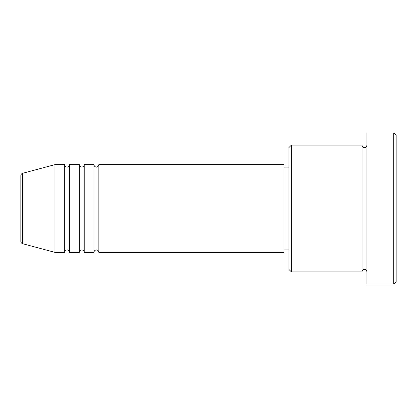 <?xml version="1.0" encoding="UTF-8"?>
<svg xmlns="http://www.w3.org/2000/svg" width="417" height="417" viewBox="0 0 417 417"><rect width="100%" height="100%" fill="white"/><g stroke="black" fill="none" stroke-linecap="round" stroke-linejoin="round"><path stroke-width="0.63" d="M20.85 241.354L20.85 175.646C20.923 174.452 21.522 173.67 22.659 173.29L22.659 243.71C21.522 243.33 20.923 242.548 20.85 241.354M98.834 164.632L98.834 252.368L284.05 252.368L284.05 164.632L98.834 164.632C97.906 166.696 97.098 167.509 96.4 167.071C94.92 166.925 94.106 166.112 93.961 164.632L93.961 252.368L84.213 252.368L84.213 164.632L93.961 164.632M79.339 164.632L79.339 252.368L69.592 252.368L69.592 164.632L79.339 164.632C79.485 166.112 80.293 166.925 81.774 167.071C83.254 166.925 84.067 166.112 84.213 164.632M64.718 164.632L64.718 252.368L54.966 252.368L54.966 164.632L64.718 164.632C64.859 166.112 65.672 166.925 67.153 167.071C67.022 167.165 69.154 167.212 69.592 164.632M291.358 271.863L288.924 269.424L288.924 147.576L291.358 145.137L291.358 271.863L362.034 271.863L362.034 145.137C362.175 146.617 362.988 147.43 364.468 147.576C365.949 147.43 366.762 146.617 366.908 145.137M393.711 132.95L396.15 135.389L396.15 281.611L393.711 284.05L393.711 132.95L366.908 132.95L366.908 284.05L393.711 284.05M284.05 249.929L288.924 249.929M22.659 243.71L54.966 252.368M22.659 173.29L54.966 164.632M291.358 145.137L362.034 145.137M284.05 167.071L288.924 167.071M366.908 271.863C366.762 270.383 365.949 269.57 364.468 269.424C362.988 269.57 362.175 270.383 362.034 271.863M69.592 252.368C69.154 249.788 67.022 249.835 67.153 249.929C65.672 250.075 64.859 250.888 64.718 252.368M84.213 252.368C84.067 250.888 83.254 250.075 81.774 249.929C80.293 250.075 79.485 250.888 79.339 252.368M98.834 252.368C98.688 250.888 97.875 250.075 96.4 249.929C94.92 250.075 94.106 250.888 93.961 252.368"/></g></svg>
